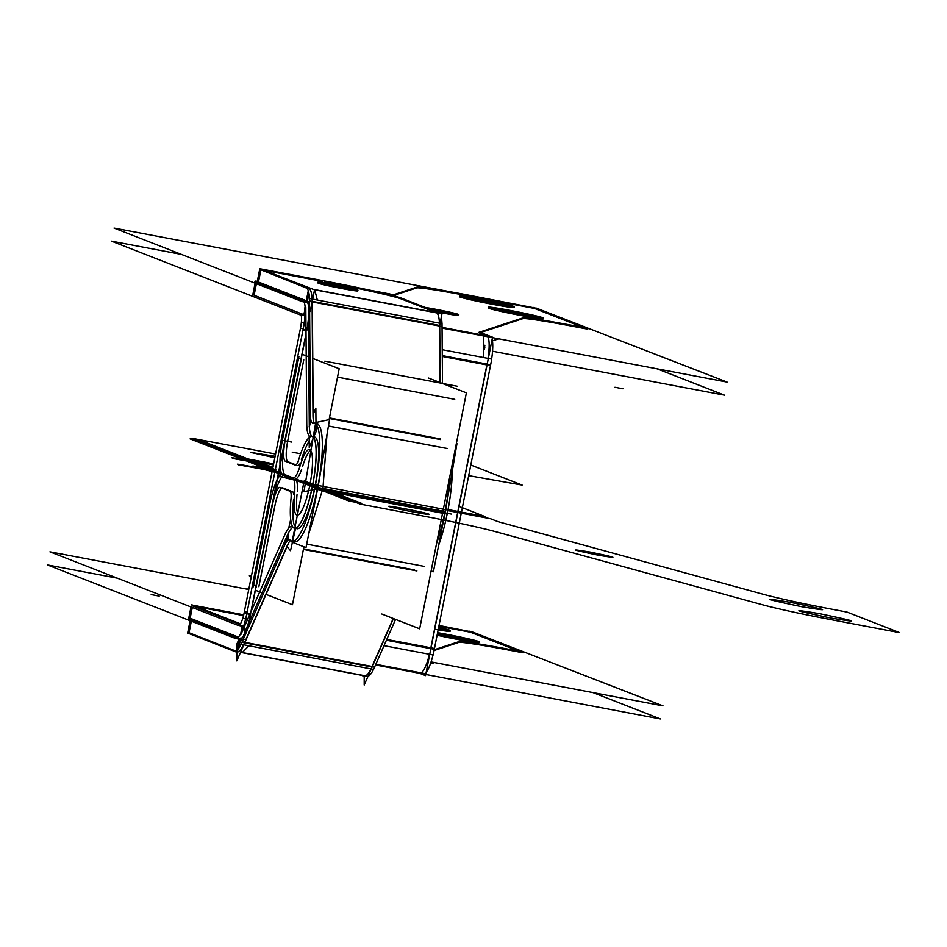 <?xml version="1.0" encoding="UTF-8"?>
<svg xmlns="http://www.w3.org/2000/svg" width="947" height="947" viewBox="0 0 947 947"><rect width="100%" height="100%" fill="white"/><g stroke="black" fill="none" stroke-linecap="round" stroke-linejoin="round"><path stroke-width="1.42" d="M247.404 619.788L245.675 619.456L304.259 323.554L305.952 323.874M442.225 349.703L491.765 359.091L433.181 654.981L429.737 654.33M384.009 645.665L429.571 654.306M434.306 649.299L386.4 640.219L430.696 648.612L386.4 640.219L430.696 648.612L487.03 364.098L442.273 355.61L490.641 364.773M306.023 333.545L250.931 611.786M236.158 637.781A26.694 5.587 -79.3 0 0 236.537 637.923A26.694 5.587 -79.3 0 0 246.954 612.946L250.15 613.549M386.755 639.438L434.46 648.47M426.186 672.263A26.694 5.587 -79.3 0 0 433.039 654.957M239.934 638.55A26.694 5.587 -79.3 0 0 249.144 620.119A26.694 5.587 -79.3 0 1 239.934 638.55A26.694 5.587 -79.3 0 0 249.144 620.119A26.694 5.587 -79.3 0 1 239.934 638.55A26.694 5.587 -79.3 0 0 248.907 621.066M117.31 578.167L47.35 564.909L235.377 638.408L243.012 639.852M375.521 664.96L660.39 718.939L593.023 692.6M191.625 619.658L237.65 637.651L189.992 619.018L237.65 637.651L189.992 619.018L192.277 607.477L189.992 619.018L192.277 607.477L189.992 619.018L237.65 637.651L189.992 619.018L192.277 607.477M434.602 662.58L430.352 663.977M420.385 672.761L419.639 673.329M420.054 672.69L419.912 673.424L425.523 675.625L431.015 647.89M429.441 654.282A26.694 5.587 100.7 0 1 420.219 672.701A26.694 5.587 100.7 0 0 429.441 654.282A26.694 5.587 100.7 0 1 420.219 672.701A26.694 5.587 100.7 0 0 429.441 654.282M429.737 654.365L488.321 358.463M386.4 640.219L430.696 648.612L487.03 364.098L442.273 355.61M484.177 348.875L484.888 345.264M486.758 335.794L486.924 335.013L492.535 337.203L487.042 364.938M487.859 336.765A26.694 5.587 100.7 0 1 488.036 358.38A26.694 5.587 100.7 0 0 487.859 336.765A26.694 5.587 100.7 0 1 488.036 358.38A26.694 5.587 100.7 0 0 487.859 336.765A26.694 5.587 100.7 0 1 488.178 357.374M484.485 349.029L484.828 347.312M487.078 335.936L487.232 335.143L479.419 332.077M479.419 332.93L486.924 335.865L479.419 332.93L486.924 335.865L479.419 332.93L486.924 335.865L442.048 327.354L486.924 335.865M309.551 302.981L302.069 301.56L114.042 228.061L450.358 291.783M536.026 308.012L727.083 382.091L442.06 328.088M416.514 287.959L393.692 295.464M256.684 282.182L306.627 301.702A26.694 5.587 -79.3 0 1 307.739 324.217A26.694 5.587 -79.3 0 0 306.627 301.702A26.694 5.587 -79.3 0 1 307.739 324.217A26.694 5.587 -79.3 0 0 306.627 301.702M480.591 332.539L522.768 318.689M522.862 318.654A62.561 2.403 -168.8 0 1 571.645 326.088L587.116 329.023L571.645 326.088A62.561 2.403 11.2 0 0 522.862 318.654A62.561 2.403 -168.8 0 1 571.645 326.088L587.116 329.023L571.645 326.088A62.561 2.403 11.2 0 0 522.862 318.654A62.561 2.403 -168.8 0 1 571.645 326.088L587.116 329.023M583.068 327.437L534.51 308.45L583.068 327.437L534.51 308.45L583.068 327.437L534.51 308.45L465.403 295.357A62.561 2.403 11.2 0 0 416.621 287.924A62.561 2.403 11.2 0 1 465.403 295.357A62.561 2.403 11.2 0 0 416.621 287.924A62.561 2.403 11.2 0 1 465.403 295.357L465.557 294.576M455.827 314.44A19.804 0.758 11.2 0 0 435.3 310.024A19.804 0.758 11.2 0 0 428.778 308.84A19.804 0.758 -168.8 0 1 435.3 310.024A19.804 0.758 -168.8 0 1 458.253 315.173A19.804 0.758 -168.8 0 1 443.149 313.102A19.804 0.758 -168.8 0 1 436.117 311.717A19.804 0.758 11.2 0 0 443.149 313.102A19.804 0.758 11.2 0 0 458.656 315.41M541.187 318.05A27.937 1.077 11.2 0 0 510.137 311.232A27.937 1.077 -168.8 0 1 542.524 318.488A27.937 1.077 -168.8 0 1 521.217 315.564A27.937 1.077 -168.8 0 1 488.83 308.32A27.937 1.077 -168.8 0 1 510.137 311.232A27.937 1.077 11.2 0 0 492.653 308.26M512.327 306.757A27.937 1.077 11.2 0 0 481.265 299.95A27.937 1.077 -168.8 0 1 513.653 307.207A27.937 1.077 -168.8 0 1 492.357 304.283A27.937 1.077 -168.8 0 1 459.97 297.027A27.937 1.077 -168.8 0 1 481.265 299.95A27.937 1.077 11.2 0 0 463.793 296.967M417.651 286.858L392.662 295.062M252.6 295.795L255.086 283.2M257.264 281.472L255.501 281.141M256.388 283.709L254.104 295.263L256.388 283.709L254.104 295.263L256.388 283.709L254.104 295.263L304.034 314.783L305.218 308.793L304.034 314.783A13.341 2.794 100.7 0 1 304.946 316.653A13.341 2.794 -79.3 0 0 304.034 314.783L305.218 308.793L304.034 314.783A13.341 2.794 100.7 0 1 304.946 316.653A13.341 2.794 100.7 0 0 304.034 314.783L305.218 308.793M304.875 315.955L305.088 314.925M255.844 280.999L307.775 301.312M306.627 300.85L309.539 301.998M305.194 308.071L303.869 314.735M309.657 316.073L306.745 330.775M492.132 339.215A26.694 5.587 100.7 0 1 491.635 359.055M490.475 365.601L442.285 356.463M305.999 330.645L302.969 330.065A26.694 5.587 100.7 0 0 303.951 301.927M490.487 364.749L482.781 363.281M483.775 357.575L483.597 335.96M482.674 335.06L490.368 336.516M306.035 334.374L251.239 611.087M245.107 611.537L247.084 612.307M242.349 625.446L240.775 633.401M239.757 638.538L239.615 639.272L242.728 640.492M250.718 613.727L247.617 629.4M242.385 626.168L241.071 632.809M240.42 623.801L191.744 604.766M240.775 639.722L239.342 639.166M239.887 624.44L192.584 605.938M190.986 606.968L188.619 618.9M191.389 604.908L243.699 614.816M196.775 606.743L243.509 615.597M248.753 589.496L49.942 551.829L237.957 625.328L243.557 626.393M431.063 661.917L662.983 705.858L471.926 631.779M438.863 626.239L470.399 632.217L438.863 626.239L470.399 632.217L518.968 651.205L470.399 632.217L438.863 626.239L470.399 632.217L518.968 651.205M523.004 652.779L507.533 649.855A62.561 2.403 11.2 0 0 458.75 642.421A62.561 2.403 11.2 0 1 507.533 649.855L523.004 652.779L507.533 649.855A62.561 2.403 11.2 0 0 458.75 642.421A62.561 2.403 11.2 0 1 507.533 649.855L523.004 652.779L507.533 649.855A62.561 2.403 11.2 0 0 458.75 642.421M458.656 642.457L434.057 650.53M478.981 642.599A27.937 1.077 11.2 0 1 457.117 639.332A27.937 1.077 11.2 0 1 437.088 635.236A27.937 1.077 11.2 0 0 457.117 639.332A27.937 1.077 11.2 0 1 437.088 635.236A27.937 1.077 11.2 0 0 457.117 639.332A27.937 1.077 11.2 0 0 478.413 642.255A27.937 1.077 11.2 0 0 446.025 634.999A27.937 1.077 11.2 0 0 437.443 633.436A27.937 1.077 11.2 0 1 446.025 634.999A27.937 1.077 11.2 0 0 437.443 633.436A27.937 1.077 11.2 0 1 446.025 634.999A27.937 1.077 11.2 0 1 477.087 641.806M438.153 629.838A27.937 1.077 11.2 0 0 438.497 628.11A27.937 1.077 11.2 0 1 438.153 629.838A27.937 1.077 11.2 0 0 438.497 628.11A27.937 1.077 11.2 0 1 438.153 629.838M471.89 631.957L439.029 625.458M469.463 631.223L524.212 652.412M523.928 652.14L506.929 648.92M458.81 641.675A62.561 2.403 -168.8 0 1 509.249 649.358M459.78 641.356L434.211 649.749M244.302 611.951L244.302 611.951A13.341 2.794 -79.3 0 1 239.023 624.807A13.341 2.794 -79.3 0 1 238.762 624.7L239.307 624.795M245.664 618.924L243.024 618.427L301.608 322.525L304.212 323.01M300.329 329L300.329 329A13.341 2.794 100.7 0 0 301.087 314.949M305.029 315.694L299.477 314.641L111.462 241.142L181.41 254.4M492.535 351.23L724.491 395.171L657.123 368.833M492.452 340.873L498.702 338.825M254.104 295.263L304.034 314.783L254.104 295.263M478.709 332.433L523.892 317.588M573.361 325.602A62.561 2.403 11.2 0 0 522.922 317.92M571.029 325.152L588.04 328.384M588.324 328.645L533.575 307.467M464.018 295.097L464.172 294.316L535.99 308.189M465.403 295.357L534.51 308.45L465.403 295.357A62.561 2.403 11.2 0 0 416.621 287.924M466.954 295.653L467.108 294.872A62.561 2.403 -168.8 0 0 416.668 287.19M434.259 309.018A19.804 0.758 -168.8 0 1 458.81 314.629A19.804 0.758 -168.8 0 1 442.107 312.084M444.498 312.534A19.804 0.758 -168.8 0 1 431.619 309.953M425.191 307.444A19.804 0.758 -168.8 0 1 436.65 309.468M508.622 310.131A27.937 1.077 -168.8 0 1 543.247 318.05A27.937 1.077 -168.8 0 1 519.678 314.463M488.273 307.976A27.937 1.077 11.2 0 0 521.217 315.564A27.937 1.077 11.2 0 0 543.093 318.831M523.052 315.102A27.937 1.077 -168.8 0 1 488.427 307.195A27.937 1.077 -168.8 0 1 511.984 310.77M479.75 298.85A27.937 1.077 -168.8 0 1 514.375 306.757A27.937 1.077 -168.8 0 1 490.818 303.17M459.402 296.695A27.937 1.077 11.2 0 0 492.357 304.283A27.937 1.077 11.2 0 0 514.221 307.538M494.18 303.809A27.937 1.077 -168.8 0 1 459.555 295.902A27.937 1.077 -168.8 0 1 483.124 299.489M444.51 633.898A27.937 1.077 -168.8 0 1 479.135 641.806A27.937 1.077 -168.8 0 1 455.578 638.219M458.94 638.858A27.937 1.077 -168.8 0 1 437.242 634.443M437.597 632.655A27.937 1.077 -168.8 0 1 447.884 634.537M438.65 627.328A27.937 1.077 -168.8 0 1 450.275 630.524A27.937 1.077 -168.8 0 1 438.307 629.057M434.543 629.21A27.937 1.077 11.2 0 0 450.109 631.306M240.538 652.365L367.921 676.501M235.424 651.394L187.802 632.312M235.756 651.015L189.033 632.738L235.756 651.015L189.033 632.738L191.318 621.185L189.033 632.738L191.318 621.185L189.033 632.738L235.756 651.015L189.033 632.738L191.318 621.185M364.962 676.691L361.174 675.223M364.193 675.625L364.193 685.012L372.088 667.079M364.417 675.637A38.365 8.038 -79.3 0 0 370.975 668.913A38.365 8.038 100.7 0 1 364.417 675.637A38.365 8.038 -79.3 0 0 370.975 668.913A38.365 8.038 100.7 0 1 364.417 675.637M234.3 650.944A38.365 8.038 -79.3 0 0 234.761 651.098A38.365 8.038 -79.3 0 0 242.136 641.841L374.645 666.948M368.087 676.17A38.365 8.038 -79.3 0 0 373.52 669.399M237.01 651.5A38.365 8.038 -79.3 0 0 243.568 644.765A38.365 8.038 -79.3 0 1 237.01 651.5A38.365 8.038 -79.3 0 0 243.568 644.765A38.365 8.038 -79.3 0 1 237.01 651.5A38.365 8.038 -79.3 0 0 242.775 646.304M242.065 642.386L249.771 643.842M248.872 645.771L242.314 652.507M244.681 626.606L244.681 636.064M239.319 638.456L236.786 644.209L236.786 650.423M236.786 651.489L236.786 660.876L244.681 642.942M244.456 636.562L244.456 632.774L244.456 636.562L244.456 632.774L244.456 636.562L244.456 632.774L287.166 535.718L244.456 632.774L287.166 535.718L287.166 540.844L287.166 535.718L244.456 632.774L287.166 535.718L287.166 540.844L287.166 535.718A38.365 8.038 -79.3 0 1 292.943 527.23A38.365 8.038 -79.3 0 0 287.166 535.718A38.365 8.038 -79.3 0 1 292.943 527.23A38.365 8.038 -79.3 0 0 287.166 535.718L287.166 540.844M239.449 639.178L237.306 649.962M240.716 638.006L238.668 648.352M238.36 637.082L190.821 618.498M237.815 652.661L187.92 633.152M190.098 620.711L187.601 633.283L188.879 633.531M188.122 618.805L237.484 638.1M285.473 533.303L241.059 634.23M288.018 533.173L288.018 540.003M243.604 634.715L243.604 638.503M288.018 544.454L243.604 645.381M244.456 642.835L287.166 545.792A25.024 5.244 100.7 0 1 290.492 540.548A25.024 5.244 -79.3 0 0 287.166 545.792L244.456 642.835L287.166 545.792A25.024 5.244 100.7 0 1 290.492 540.548A25.024 5.244 -79.3 0 0 287.166 545.792A25.024 5.244 -79.3 0 1 290.907 540.264M285.473 543.365L241.059 644.291L243.604 644.777M243.853 644.824L371.011 668.913M371.26 668.961L373.568 669.399L395.574 619.397M371.863 666.972L244.705 642.883L371.863 666.972L244.705 642.883L371.863 666.972L393.218 618.474M414.573 569.928L303.514 548.893L414.573 569.928M290.208 540.287A25.024 5.244 -79.3 0 0 289.285 539.601A25.024 5.244 -79.3 0 0 284.396 545.827M303.407 549.426L416.905 570.934M295.843 527.136L292.623 541.364M292.599 541.435L290.516 550.692L286.74 546.265M290.966 521.418L290.386 520.732L288.705 528.177M286.882 536.227L285.059 544.288M294.517 541.802A60.052 12.583 -79.3 0 0 317.612 487.456A60.052 12.583 -79.3 0 1 292.623 540.595L295.381 528.379L292.623 540.595A60.052 12.583 -79.3 0 0 317.612 487.456A60.052 12.583 -79.3 0 0 315.742 423.818A60.052 12.583 -79.3 0 1 317.612 487.456A60.052 12.583 -79.3 0 0 316.878 423.794M293.12 527.432A38.365 8.038 -79.3 0 0 291.771 526.496A38.365 8.038 -79.3 0 0 284.396 535.753M431.134 570.863L433.395 571.751L445.528 510.528M436.567 543.412A60.052 12.583 -79.3 0 0 445.019 511.593A60.052 12.583 -79.3 0 0 449.482 478.211A60.052 12.583 100.7 0 1 445.019 511.593A60.052 12.583 100.7 0 1 436.567 543.412A60.052 12.583 -79.3 0 0 445.019 511.593A60.052 12.583 100.7 0 1 436.567 543.412M289.735 539.66A60.052 12.583 -79.3 0 0 291.972 541.317A60.052 12.583 -79.3 0 0 315.458 484.971L447.955 510.078A60.052 12.583 -79.3 0 1 438.65 545.212M326.975 434.566L322.927 488.463L315.221 487.007L322.927 488.463L308.698 533.954M294.955 527.349L304.153 480.922L315.387 485.314M294.777 528.272L292.339 540.536M292.185 541.364L292.019 542.146L305.988 547.615L318.109 486.379M297.003 528.686A46.711 9.778 -79.3 0 0 314.96 486.415A46.711 9.778 100.7 0 1 295.523 527.751A46.711 9.778 -79.3 0 0 314.96 486.415A46.711 9.778 -79.3 0 0 314.392 436.91M292.718 526.923A46.711 9.778 -79.3 0 0 294.458 528.213A46.711 9.778 -79.3 0 0 312.723 484.379M312.108 487.492A46.711 9.778 -79.3 0 0 311.847 436.425A46.711 9.778 -79.3 0 0 310.604 436.543M314.57 489.398L303.928 491.706L310.9 450.76M311.054 449.861L313.208 437.23M313.291 436.697L315.481 423.854M315.54 423.546L315.706 422.551L329.532 419.545L317.766 488.699M315.718 423.996L313.54 436.745M313.516 436.922A46.711 9.778 100.7 0 1 314.96 486.415A46.711 9.778 100.7 0 1 295.523 527.751A46.711 9.778 100.7 0 0 314.96 486.415A46.711 9.778 -79.3 0 0 313.516 436.922A46.711 9.778 100.7 0 1 314.96 486.415A46.711 9.778 100.7 0 0 313.516 436.922M312.735 423.463A60.052 12.583 -79.3 0 1 314.333 423.309A60.052 12.583 -79.3 0 1 314.664 488.972L447.162 514.079A60.052 12.583 -79.3 0 0 452.311 470.872M329.438 417.923L440.391 438.946M310.438 414.324A25.024 5.244 -79.3 0 0 312.723 423.345A25.024 5.244 -79.3 0 0 313.374 423.285M312.084 301.312L312.983 415.413A25.024 5.244 -79.3 0 0 314.688 423.534A25.024 5.244 100.7 0 1 312.983 415.413L312.084 301.312L312.983 415.413A25.024 5.244 -79.3 0 0 314.688 423.534A25.024 5.244 100.7 0 1 312.983 415.413A25.024 5.244 -79.3 0 0 314.688 423.534M309.278 423.427L310.817 419.852M312.983 414.81L315.848 408.145L316.038 431.666L313.824 436.804M309.148 435.821L309.243 447.469L313.493 437.573M309.586 307.136L308.379 309.929L309.586 307.136L308.379 309.929L309.586 307.136L308.379 309.929L309.278 424.031L310.9 420.267L309.278 424.031A38.365 8.038 -79.3 0 0 311.812 436.413A38.365 8.038 -79.3 0 1 309.278 424.031A38.365 8.038 -79.3 0 0 311.267 435.75M306.733 422.942A38.365 8.038 -79.3 0 0 310.237 436.46A38.365 8.038 -79.3 0 0 311.137 436.401M439.692 322.655L440.166 382.612M439.941 382.517L439.491 325.448L312.309 301.359L439.491 325.448L312.309 301.359L439.491 325.448L439.941 382.517L439.491 325.448M310.45 417.213L309.515 298.554L312.06 299.027A38.365 8.038 -79.3 0 0 308.888 288.492L260.91 269.741L308.888 288.492A38.365 8.038 -79.3 0 1 312.025 299.027A38.365 8.038 -79.3 0 0 308.888 288.492A38.365 8.038 -79.3 0 1 312.025 299.027A38.365 8.038 -79.3 0 0 308.888 288.492L260.91 269.741M312.297 299.074L439.479 323.176M439.704 323.211L442.024 323.649L442.498 383.523M329.319 418.503L440.391 439.55L329.319 418.503M308.367 307.657L309.562 304.851M309.077 426.825L311.291 421.675M312.285 298.518L313.232 417.177M305.81 307.171L306.757 425.83M309.278 424.031L308.379 309.929L309.278 424.031A38.365 8.038 -79.3 0 0 311.812 436.413A38.365 8.038 -79.3 0 1 309.278 424.031L310.9 420.267L309.278 424.031L308.379 309.929L309.278 424.031L310.9 420.267M305.242 309.551L304.591 309.302L305.1 306.733M306.13 301.525L308.284 290.658M308.722 288.433L308.888 287.639L314.522 289.853L310.237 311.504M308.391 290.978L306.295 301.572A25.024 5.244 100.7 0 1 306.461 301.643A25.024 5.244 -79.3 0 0 306.295 301.572L308.391 290.978L306.295 301.572A25.024 5.244 100.7 0 1 306.461 301.643A25.024 5.244 100.7 0 0 306.295 301.572L308.391 290.978L306.295 301.572L258.318 282.822L306.295 301.572L258.318 282.822L306.295 301.572L258.318 282.822L260.816 270.215M306.224 287.959L306.177 287.947A38.365 8.038 -79.3 0 1 309.539 301.43L442.048 326.537M441.989 323.649A38.365 8.038 -79.3 0 0 441.255 317.411M438.84 313.114L314.191 289.498M314.7 289.782L317.34 300.033M317.399 302.318L309.693 300.862M307.302 288.385L259.679 269.303M368.833 289.995L389.904 293.984L397.006 296.754M314.037 289.664L439.799 313.493M401.469 299.015A66.314 2.545 11.2 0 0 324.62 281.804A66.314 2.545 11.2 0 1 401.469 299.015A66.314 2.545 11.2 0 0 324.62 281.804A66.314 2.545 11.2 0 1 401.469 299.015A66.314 2.545 11.2 0 0 324.62 281.804M322.619 281.425L265.113 270.534M436.295 312.628L313.078 289.285L436.295 312.628L401.859 299.169M320.607 283.141A20.432 0.781 -168.8 0 1 355.089 289.971A20.432 0.781 11.2 0 0 320.607 283.141A20.432 0.781 -168.8 0 1 355.089 289.971A20.432 0.781 11.2 0 0 320.607 283.141A20.432 0.781 -168.8 0 1 355.089 289.971M357.398 290.67A20.432 0.781 -168.8 0 1 341.82 288.527A20.432 0.781 -168.8 0 1 318.133 283.224A20.432 0.781 11.2 0 0 341.82 288.527A20.432 0.781 11.2 0 0 357.398 290.67A20.432 0.781 -168.8 0 1 341.82 288.527A20.432 0.781 -168.8 0 1 318.133 283.224A20.432 0.781 11.2 0 0 341.82 288.527A20.432 0.781 11.2 0 0 357.398 290.67A20.432 0.781 -168.8 0 1 341.82 288.527A20.432 0.781 -168.8 0 1 318.133 283.224M402.013 298.388A66.314 2.545 11.2 0 0 322.773 280.643M256.897 283.366L259.798 268.711L326.04 281.259M260.07 268.759L310 288.077M307.1 302.732L308.959 293.333M254.814 281.957L304.709 301.466M400.936 297.962L437.147 312.119M436.141 312.569L436.295 311.788L441.929 313.99L439.503 326.289M439.432 323.164A38.365 8.038 -79.3 0 0 436.792 312.912A38.365 8.038 100.7 0 1 439.432 323.164A38.365 8.038 -79.3 0 0 436.792 312.912A38.365 8.038 100.7 0 1 439.432 323.164M357.777 289.971A20.432 0.781 11.2 0 0 336.587 285.094A20.432 0.781 11.2 0 0 317.872 282.194A20.432 0.781 11.2 0 0 318.583 282.549M318.074 282.348A20.432 0.781 11.2 0 0 339.251 287.225A20.432 0.781 11.2 0 0 357.966 290.125A20.432 0.781 11.2 0 0 357.268 289.77M445.173 512.848L456.951 443.681L456.288 443.823M393.443 618.557L371.011 669.517M255.37 590.218L261.81 592.727M266.048 594.385L292.457 604.707L303.916 546.798M302.093 354.261L308.521 356.77M312.759 358.428L339.18 368.75L329.094 419.639M284.526 474.707A33.358 6.984 100.7 0 0 273.15 500.466A33.358 6.984 100.7 0 1 284.526 474.707A33.358 6.984 -79.3 0 0 273.15 500.466A33.358 6.984 100.7 0 1 284.526 474.707A33.358 6.984 -79.3 0 0 273.47 499.081M285.284 474.802A33.358 6.984 100.7 0 1 284.325 444.013A33.358 6.984 -79.3 0 0 285.284 474.802L293.783 478.14L285.307 474.826A33.358 6.984 100.7 0 1 284.325 444.013A33.358 6.984 -79.3 0 0 285.284 474.802L293.783 478.14L285.307 474.826M303.774 359.836L287.793 440.544A20.017 4.19 -79.3 0 0 287.876 461.722A20.017 4.19 -79.3 0 1 287.793 440.544L303.774 359.836L287.793 440.544A20.017 4.19 -79.3 0 0 287.876 461.722A20.017 4.19 -79.3 0 1 287.793 440.544M287.959 461.745L296.091 464.93M297.867 465.616A12.181 2.557 -79.3 0 0 299.666 464.03A12.181 2.557 -79.3 0 1 297.867 465.616A12.181 2.557 -79.3 0 0 299.666 464.03A12.181 2.557 -79.3 0 1 297.867 465.616M301.383 459.709A46.711 9.778 100.7 0 1 309.195 441.089A46.711 9.778 -79.3 0 0 301.383 459.709A46.711 9.778 100.7 0 1 309.195 441.089A46.711 9.778 -79.3 0 0 301.383 459.709A46.711 9.778 -79.3 0 1 309.195 441.089M294.375 525.431A46.711 9.778 100.7 0 1 293.523 499.4A46.711 9.778 -79.3 0 0 294.375 525.431A46.711 9.778 100.7 0 1 293.523 499.4A46.711 9.778 -79.3 0 0 294.375 525.431A46.711 9.778 -79.3 0 1 293.523 499.4M293.653 494.63A12.181 2.557 -79.3 0 0 292.682 491.789A12.181 2.557 -79.3 0 1 293.653 494.63A12.181 2.557 -79.3 0 0 292.682 491.789A12.181 2.557 -79.3 0 1 293.653 494.63A12.181 2.557 -79.3 0 0 292.682 491.789L282.703 487.883M282.206 487.835A20.017 4.19 -79.3 0 0 274.843 505.947A20.017 4.19 -79.3 0 1 281.733 488.013A20.017 4.19 -79.3 0 0 274.843 505.947L258.851 586.69M297.027 494.665A33.358 6.984 -79.3 0 0 297.713 513.428A33.358 6.984 -79.3 0 1 297.027 494.665A33.358 6.984 -79.3 0 0 297.713 513.428A33.358 6.984 -79.3 0 1 297.027 494.665A33.358 6.984 -79.3 0 0 297.713 513.428M302.649 466.315A33.358 6.984 -79.3 0 1 310.995 450.168A33.358 6.984 -79.3 0 0 302.649 466.315A33.358 6.984 -79.3 0 1 310.995 450.168A33.358 6.984 -79.3 0 0 302.649 466.315A33.358 6.984 -79.3 0 1 310.628 450.37M295.275 478.72L298.873 480.129L295.275 478.72A25.522 5.351 -79.3 0 0 301.62 469.428A25.522 5.351 100.7 0 1 295.275 478.709A25.522 5.351 100.7 0 1 297.299 491.28A25.522 5.351 -79.3 0 0 295.275 478.709L323.898 489.907L387.607 501.981C425.523 509.013 442.367 511.321 438.153 508.906C442.367 511.321 425.523 509.013 387.607 501.981C425.523 509.013 442.367 511.321 438.153 508.906C442.367 511.321 425.523 509.013 387.607 501.981L323.898 489.907L451.305 514.055L323.898 489.907L451.305 514.055L323.898 489.907L295.275 478.72A25.522 5.351 -79.3 0 0 301.62 469.428A25.522 5.351 100.7 0 1 295.275 478.709A25.522 5.351 100.7 0 1 297.299 491.28A25.522 5.351 -79.3 0 0 295.275 478.709L298.873 480.129L295.275 478.72A25.522 5.351 100.7 0 1 297.299 491.28M294.86 490.818A33.358 6.984 -79.3 0 0 297.05 515.121A33.358 6.984 -79.3 0 0 310.119 483.633A33.358 6.984 -79.3 0 0 309.468 449.553A33.358 6.984 -79.3 0 0 299.181 468.978M381.795 614.011L419.663 628.808L466.386 392.851L428.518 378.054M291.498 494.216A46.711 9.778 -79.3 0 0 294.505 528.213M294.564 528.225A46.711 9.778 -79.3 0 0 312.865 484.154A46.711 9.778 -79.3 0 0 311.954 436.449M311.894 436.437A46.711 9.778 -79.3 0 0 297.559 463.628M299.039 458.537A12.181 2.557 100.7 0 1 295.417 465.166A12.181 2.557 100.7 0 1 295.168 465.048M295.523 465.214L285.13 461.153M285.497 461.284L285.497 461.284A20.017 4.19 100.7 0 1 285.402 439.278M284.929 441.681L301.56 357.706M301.395 359.387L298.435 358.226M298.909 356.676L282.277 440.639M269.457 505.461A33.358 6.984 -79.3 0 1 282.478 474.246A33.358 6.984 -79.3 0 1 282.952 474.411A33.358 6.984 100.7 0 1 282.81 437.999M253.346 586.785L269.966 502.821M256.471 586.264L253.512 585.104M272.618 503.851L255.998 587.815M280.312 487.48A20.017 4.19 -79.3 0 0 279.992 487.35A20.017 4.19 -79.3 0 0 272.144 506.254M290.338 491.375L279.957 487.314M290.907 499.661A12.181 2.557 -79.3 0 0 290.042 491.28A12.181 2.557 -79.3 0 0 289.983 491.268M294.41 494.914A25.522 5.351 -79.3 0 0 292.576 478.176A25.522 5.351 100.7 0 0 292.931 478.282A25.522 5.351 100.7 0 0 300.306 465.143M430.696 648.612L487.03 364.098M443.149 313.102A19.804 0.758 11.2 0 0 458.253 315.173A19.804 0.758 11.2 0 0 435.3 310.024A19.804 0.758 -168.8 0 1 458.253 315.173A19.804 0.758 -168.8 0 1 443.149 313.102A19.804 0.758 -168.8 0 1 436.117 311.717A19.804 0.758 11.2 0 0 443.149 313.102A19.804 0.758 11.2 0 0 458.253 315.173A19.804 0.758 11.2 0 0 435.3 310.024A19.804 0.758 11.2 0 0 428.778 308.84A19.804 0.758 -168.8 0 1 435.3 310.024M521.217 315.564A27.937 1.077 11.2 0 0 542.524 318.488A27.937 1.077 11.2 0 0 510.137 311.232A27.937 1.077 11.2 0 0 488.83 308.32A27.937 1.077 11.2 0 0 521.217 315.564A27.937 1.077 -168.8 0 1 488.83 308.32A27.937 1.077 -168.8 0 1 510.137 311.232A27.937 1.077 -168.8 0 1 542.524 318.488A27.937 1.077 -168.8 0 1 521.217 315.564A27.937 1.077 11.2 0 0 542.524 318.488A27.937 1.077 11.2 0 0 510.137 311.232A27.937 1.077 11.2 0 0 488.83 308.32A27.937 1.077 11.2 0 0 521.217 315.564M492.357 304.283A27.937 1.077 11.2 0 0 513.653 307.207A27.937 1.077 11.2 0 0 481.265 299.95A27.937 1.077 11.2 0 0 459.97 297.027A27.937 1.077 11.2 0 0 492.357 304.283A27.937 1.077 -168.8 0 1 459.97 297.027A27.937 1.077 -168.8 0 1 481.265 299.95A27.937 1.077 -168.8 0 1 513.653 307.207A27.937 1.077 -168.8 0 1 492.357 304.283A27.937 1.077 11.2 0 0 513.653 307.207A27.937 1.077 11.2 0 0 481.265 299.95A27.937 1.077 11.2 0 0 459.97 297.027A27.937 1.077 11.2 0 0 492.357 304.283M457.117 639.332A27.937 1.077 11.2 0 0 478.413 642.255A27.937 1.077 11.2 0 0 446.025 634.999A27.937 1.077 11.2 0 1 478.413 642.255A27.937 1.077 11.2 0 1 457.117 639.332A27.937 1.077 11.2 0 0 478.413 642.255A27.937 1.077 11.2 0 0 446.025 634.999M448.049 509.569L485.006 516.565L458.869 506.349L485.006 516.565L458.869 506.349L485.006 516.565L448.049 509.569M273.423 464.882L247.143 459.911L281.733 473.429L247.143 459.911L281.733 473.429L247.143 459.911L273.423 464.882M151.189 594.586L159.203 596.101L151.189 594.586M246.8 613.774L249.807 614.343M497.992 521.643L490.487 518.707L447.848 510.634L490.487 518.707L447.848 510.634L490.487 518.707L497.992 521.643L490.487 518.707L497.992 521.643L764.821 594.704L497.992 521.643M310.19 484.556L360.132 504.076L427.357 516.813C456.632 522.424 478.886 527.254 494.121 531.279L763.779 605.109C779.026 609.134 801.28 613.952 830.543 619.563L899.65 632.655L847.044 612.093L831.573 609.158C802.31 603.547 780.056 598.729 764.821 594.704C780.056 598.729 802.31 603.547 831.573 609.158C802.31 603.547 780.056 598.729 764.821 594.704C780.056 598.729 802.31 603.547 831.573 609.158L847.044 612.093L831.573 609.158L847.044 612.093L899.65 632.655L847.044 612.093L899.65 632.655L830.543 619.563C801.28 613.952 779.026 609.134 763.779 605.109C779.026 609.134 801.28 613.952 830.543 619.563C801.28 613.952 779.026 609.134 763.779 605.109L494.121 531.279C478.886 527.254 456.632 522.424 427.357 516.813C456.632 522.424 478.886 527.254 494.121 531.279C478.886 527.254 456.632 522.424 427.357 516.813L360.132 504.076L427.357 516.813L360.132 504.076L310.19 484.556M590.348 552.101C617.515 557.783 620.131 558.801 598.208 555.179C571.029 549.497 568.413 548.479 590.348 552.101C617.515 557.783 620.131 558.801 598.208 555.179C571.029 549.497 568.413 548.479 590.348 552.101C617.515 557.783 620.131 558.801 598.208 555.179C571.029 549.497 568.413 548.479 590.348 552.101C617.515 557.783 620.131 558.801 598.208 555.179C571.029 549.497 568.413 548.479 590.348 552.101M790.745 602.399C829.075 610.401 832.768 611.845 801.825 606.731C763.507 598.717 759.814 597.273 790.745 602.399C829.075 610.401 832.768 611.845 801.825 606.731C763.507 598.717 759.814 597.273 790.745 602.399C829.075 610.401 832.768 611.845 801.825 606.731C763.507 598.717 759.814 597.273 790.745 602.399C829.075 610.401 832.768 611.845 801.825 606.731C763.507 598.717 759.814 597.273 790.745 602.399M819.617 613.68C857.935 621.682 861.628 623.126 830.697 618.012C792.367 610.01 788.673 608.566 819.617 613.68C857.935 621.682 861.628 623.126 830.697 618.012C792.367 610.01 788.673 608.566 819.617 613.68C857.935 621.682 861.628 623.126 830.697 618.012C792.367 610.01 788.673 608.566 819.617 613.68C857.935 621.682 861.628 623.126 830.697 618.012C792.367 610.01 788.673 608.566 819.617 613.68M389.418 506.645C382.967 504.372 424.67 512.268 428.683 514.091C435.123 516.364 393.431 508.456 389.418 506.645C382.967 504.372 424.67 512.268 428.683 514.091C435.123 516.364 393.431 508.456 389.418 506.645C382.967 504.372 424.67 512.268 428.683 514.091C435.123 516.364 393.431 508.456 389.418 506.645C382.967 504.372 424.67 512.268 428.683 514.091C435.123 516.364 393.431 508.456 389.418 506.645M270.522 470.339L275.032 471.192L263.017 467.404L270.522 470.339M272.57 469.215L252.849 466.007L272.428 469.925L263.716 468.292L274.997 471.322L263.716 468.292L274.997 471.322L263.716 468.292L274.997 471.322L263.716 468.292L274.997 471.322L263.716 468.292L272.428 469.937L252.849 466.007L272.57 469.215M257.892 467.984L276.003 472.482L257.892 467.984L281.425 472.908L257.892 467.984M253.547 461.118L240.727 458.691L298.293 481.194L240.727 458.691L298.293 481.194L240.727 458.691L253.547 461.118L240.727 458.691L253.547 461.118L276.003 469.901L244.326 457.519L231.506 455.081L348.934 500.987L361.754 503.425L322.963 488.25L361.754 503.425L348.934 500.987L231.506 455.081L244.326 457.519L276.003 469.901L254.625 461.544L241.805 459.106L291.747 478.637L241.805 459.106L231.636 457.721L234.276 458.75C249.535 461.58 256.317 462.515 254.625 461.544L241.805 459.106L231.636 457.721L234.276 458.75C249.535 461.58 256.317 462.515 254.625 461.544L241.805 459.106L254.625 461.544L276.003 469.901L253.547 461.118M272.357 470.28L268.498 469.546L276.003 472.482L268.498 469.546L272.357 470.28M275.577 454.027L191.72 438.236L241.663 457.768L273.636 463.817L241.663 457.768L273.636 463.817L241.663 457.768L191.72 438.236L241.663 457.768L191.72 438.236L275.577 454.027M468.694 475.643L522.14 485.077L470.789 465.013L522.14 485.077L470.789 465.013L522.14 485.077L468.694 475.643M469.345 472.34L469.037 473.902L469.345 472.34M274.831 457.78L250.576 452.37L275.127 456.288L250.576 452.37L275.127 456.288L250.576 452.37L274.831 457.78M272.582 469.132L262.568 467.226L276.453 472.66L262.568 467.226L276.453 472.66L262.568 467.226L272.582 469.132M279.105 476.282L297.228 480.78L279.105 476.282L304.023 481.538L279.105 476.282M622.948 388.779L614.934 387.264L622.948 388.779M305.999 329.793L303.135 329.248M260.105 463.687L247.285 461.248L297.228 480.78L247.285 461.248L260.105 463.687L276.003 469.901L260.105 463.687M276.003 469.901L202.918 441.326L190.098 438.899L307.526 484.805L312.451 485.74L307.526 484.805L190.098 438.899L202.918 441.326L276.003 469.901L256.033 462.089L243.213 459.662L295.819 480.224L243.213 459.662L295.819 480.224L243.213 459.662L256.033 462.089L243.213 459.662L256.033 462.089L276.003 469.901L224.238 449.659L211.418 447.233L327.615 492.653L340.435 495.08L322.963 488.25L340.435 495.08L322.963 488.25L340.435 495.08L327.615 492.653L340.435 495.08L327.615 492.653L211.418 447.233L327.615 492.653L211.418 447.233L224.238 449.659L211.418 447.233L224.238 449.659L256.033 462.089L276.003 469.901L258.353 463L245.522 460.562L293.499 479.324L245.522 460.562L293.499 479.324L245.522 460.562L258.353 463L245.522 460.562L258.353 463L245.522 460.562L258.353 463L275.198 469.582L258.353 463L276.003 469.901L267.078 466.409L254.246 463.971L284.775 475.915L254.246 463.971L284.775 475.915L254.246 463.971L284.775 475.915L254.246 463.971L284.775 475.915L254.246 463.971L267.078 466.409L254.246 463.971L267.078 466.409L254.246 463.971L267.078 466.409L254.246 463.971L267.078 466.409L276.003 469.901L258.353 463L271.505 468.138L258.673 465.711L293.499 479.324L258.673 465.711L271.505 468.138L276.003 469.901L267.078 466.409L276.003 469.901M272.594 469.085L262.378 467.155L276.642 472.731L262.378 467.155L276.642 472.731L262.378 467.155L272.594 469.085M272.381 470.162L267.918 469.321L271.114 470.564L267.918 469.321L271.114 470.564L267.918 469.321L272.381 470.162L237.567 464.137L274.985 471.405L238.561 464.859L274.985 471.405L238.561 464.859L274.985 471.405L238.561 464.859L274.985 471.405L238.561 464.859L272.369 470.209M244.148 612.733L246.895 613.254M303.229 328.739L300.483 328.218M317.967 487.516L445.019 511.593A60.052 12.583 -79.3 0 0 449.482 478.211A60.052 12.583 100.7 0 1 445.019 511.593M275.92 471.156L281.733 473.429L275.92 471.156M272.405 470.008L266 469.499L277.009 471.961L266 469.499L277.009 471.961L266 469.499L277.009 471.961L266 469.499L277.009 471.961L266 469.499L272.405 470.008M249.357 575.8L251.393 576.178M269.516 469.949L275.068 470.99L268.557 470.091L275.068 470.99L269.516 469.949L256.365 464.799L269.516 469.949M272.689 468.599L256.365 464.799L272.689 468.599M246.765 588.88L248.801 589.259M292.623 540.595A60.052 12.583 -79.3 0 0 317.612 487.456A60.052 12.583 -79.3 0 1 292.623 540.595L295.381 528.379M292.943 527.23A38.365 8.038 -79.3 0 0 287.166 535.718M328.431 426.032L447.315 448.558L328.431 426.032M317.612 487.456A60.052 12.583 -79.3 0 0 315.742 423.818A60.052 12.583 -79.3 0 1 317.612 487.456M337.523 377.131L454.738 399.338M324.821 361.15L457.33 386.258M281.733 488.013A20.017 4.19 -79.3 0 0 274.843 505.947A20.017 4.19 -79.3 0 1 281.733 488.013M269.303 468.576L252.967 462.183L269.303 468.576M272.925 467.404L265.787 464.61L252.967 462.183L265.787 464.61L252.967 462.183L265.787 464.61L272.925 467.404M300.235 453.684L292.221 452.157L300.235 453.684M291.759 442.095L283.745 440.58L291.759 442.095M375.805 664.309L424.043 673.447M244.397 639.414L236.691 637.958M242.621 652.59L367.27 676.205M306.686 544.111L424.481 566.424M328.443 425.984L446.842 448.416"/></g></svg>
